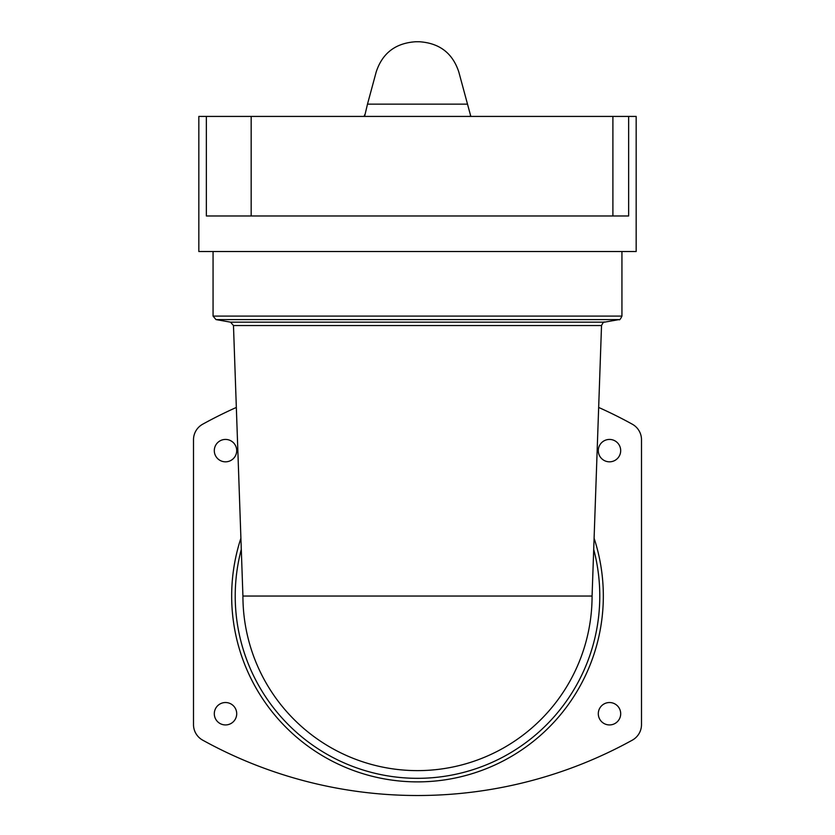 <?xml version="1.0" encoding="UTF-8"?>
<svg xmlns="http://www.w3.org/2000/svg" width="835" height="835" viewBox="0 0 835 835"><rect width="100%" height="100%" fill="white"/><g stroke="black" fill="none" stroke-linecap="round" stroke-linejoin="round"><path stroke-width="1.25" d="M367.494 104.135L376.199 71.956C382.357 53.169 395.508 43.096 415.663 41.75L419.337 41.75C439.461 43.076 452.612 53.148 458.801 71.956L467.506 104.135L367.494 104.135L364.592 116.42M213.061 251.523L213.061 316.089L621.939 316.089L621.939 251.523M364.164 116.42L364.592 114.865M470.836 116.42L470.408 114.865L470.408 116.42M214.303 450.629A11.199 11.199 0 0 0 231.107 460.325A11.199 11.199 0 0 0 231.107 440.932A11.199 11.199 0 0 0 214.303 450.629M598.298 713.737A11.199 11.199 0 0 0 615.092 723.434A11.199 11.199 0 0 0 615.092 704.03A11.199 11.199 0 0 0 598.298 713.737M214.303 713.737A11.199 11.199 0 0 0 231.107 723.434A11.199 11.199 0 0 0 231.107 704.03A11.199 11.199 0 0 0 214.303 713.737M598.298 450.629A11.199 11.199 0 0 0 615.092 460.325A11.199 11.199 0 0 0 615.092 440.932A11.199 11.199 0 0 0 598.298 450.629M206.349 116.42L198.834 116.42L198.834 251.523L636.166 251.523L636.166 116.42L206.349 116.42L206.349 215.973L628.651 215.973L628.651 116.42M612.9 215.973L612.9 116.42M251.168 215.973L251.168 116.42M242.922 596.044L233.476 325.535L601.524 325.535L592.078 596.044L242.922 596.044A174.578 174.578 0 0 0 417.5 770.621A174.578 174.578 0 0 0 592.078 596.044M236.336 407.449A444.439 444.439 0 0 0 202.686 424.211A17.775 17.775 0 0 0 193.501 439.774L193.501 724.582A17.775 17.775 0 0 0 202.686 740.154A444.439 444.439 0 0 0 632.314 740.154A17.775 17.775 0 0 0 641.499 724.582L641.499 439.774A17.775 17.775 0 0 0 632.314 424.211A444.439 444.439 0 0 0 598.664 407.449M470.408 114.865L467.506 104.135M213.061 316.089L215.994 319.596L230.543 322.164L233.476 325.535M241.294 549.378A182.28 182.28 0 0 0 441.026 776.8A182.28 182.28 0 0 0 593.706 549.378M240.908 538.189A185.829 185.829 0 0 0 446.798 779.556A185.829 185.829 0 0 0 594.092 538.189M230.543 322.164L604.457 322.164C604.018 321.392 603.047 322.519 601.524 325.535M215.994 319.596L619.006 319.596C619.476 320.389 620.457 319.22 621.939 316.089M604.457 322.164L619.006 319.596"/></g></svg>
